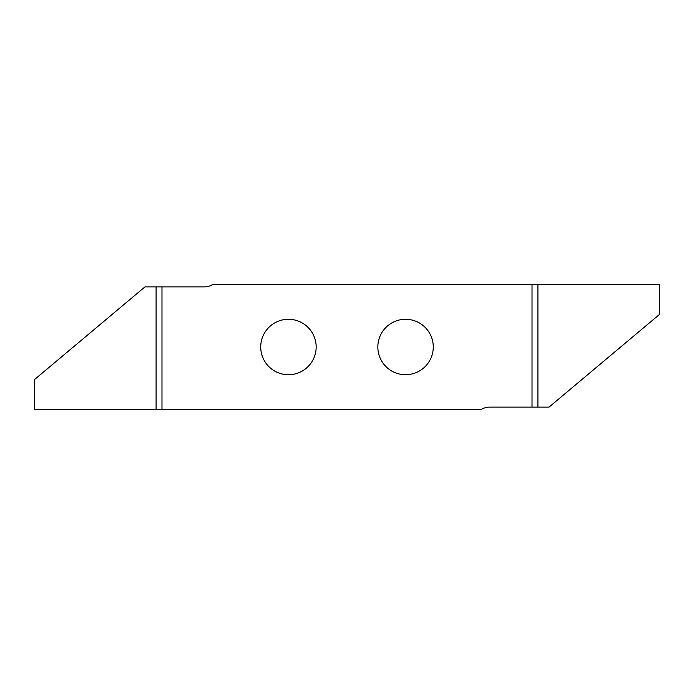 <?xml version="1.0" encoding="UTF-8"?>
<svg xmlns="http://www.w3.org/2000/svg" width="694" height="694" viewBox="0 0 694 694"><rect width="100%" height="100%" fill="white"/><g stroke="black" fill="none" stroke-linecap="round" stroke-linejoin="round"><path stroke-width="1.04" d="M316.16 347A27.717 27.717 0 0 1 288.444 374.717A27.717 27.717 0 0 1 260.727 347A27.717 27.717 0 0 1 288.444 319.283A27.717 27.717 0 0 1 316.16 347M433.273 347A27.717 27.717 0 0 1 405.556 374.717A27.717 27.717 0 0 1 377.84 347A27.717 27.717 0 0 1 405.556 319.283A27.717 27.717 0 0 1 433.273 347M532.02 284.54L532.02 407.118L489.565 407.118A15.615 15.615 0 0 0 481.341 409.46L161.98 409.46L161.98 286.882L204.435 286.882A15.615 15.615 0 0 0 212.659 284.54L659.3 284.54L659.3 314.59L549.023 407.118L537.911 407.118L537.911 284.54M532.02 407.118L537.911 407.118M161.98 286.882L144.977 286.882L34.7 379.41L34.7 409.46L161.98 409.46M156.089 286.882L156.089 409.46"/></g></svg>
